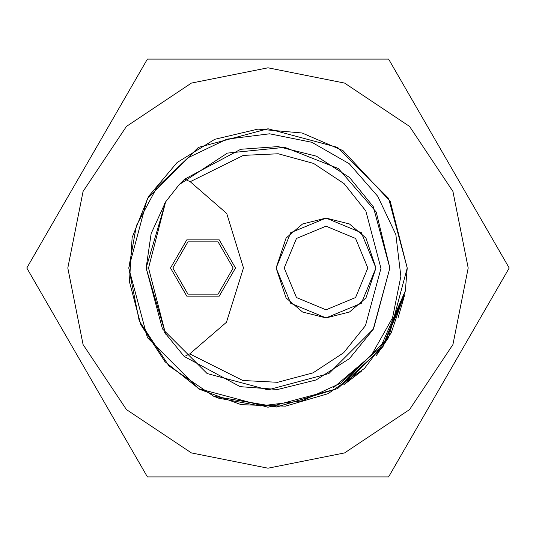 <?xml version="1.0" encoding="UTF-8"?>
<svg xmlns="http://www.w3.org/2000/svg" width="536" height="536" viewBox="0 0 536 536"><rect width="100%" height="100%" fill="white"/><g stroke="black" fill="none" stroke-linecap="round" stroke-linejoin="round"><path stroke-width="0.8" d="M148.539 268L146.147 268L151.125 233.535L165.644 201.884L148.539 268L165.644 334.116L146.147 268L165.644 201.884L179.138 184.632L184.632 179.138L240.711 149.243L278.124 146.569L316.421 156.184L349.626 177.537L373.277 206.648L389.853 268L376.212 211.988L338.357 168.518L284.757 147.306L227.405 153.115L179.138 184.632L184.632 179.138L190.24 181.711L226.741 213.489L243.491 267.94L226.447 322.304L189.778 353.887L242.801 380.5L277.621 382.309L313.024 372.862L343.65 352.755L365.498 325.587L380.975 268.308L365.807 210.95L344.105 183.667L313.587 163.393L278.231 153.758L243.404 155.373L190.24 181.711M233.187 268L218.098 241.87L187.928 241.87L172.84 268L187.928 294.13L218.098 294.13L233.187 268L218.098 241.87L187.928 241.87L172.84 268L187.928 294.13L218.098 294.13L233.187 268M170.522 268L186.769 296.14L219.258 296.14L235.505 268L219.258 239.86L186.769 239.86L170.522 268M367.803 268L355.562 238.46L326.022 226.226L296.482 238.46L284.248 268L296.482 297.54L326.022 309.775L355.562 297.54L367.803 268M276.12 268L290.74 303.282L326.022 317.902L361.311 303.282L375.924 268L365.947 238.058L349.505 223.968L326.022 218.098L302.538 223.968L286.103 238.058L276.12 268L286.103 297.942L302.538 312.032L326.022 317.902L349.505 312.032L365.947 297.942L375.924 268L361.311 232.718L326.022 218.098L290.74 232.718L276.12 268M146.147 268L162.475 328.923L207.077 373.525L268 389.853L328.923 373.525L373.525 328.923L389.853 268L373.224 329.446L349.472 358.604L316.126 379.944L277.695 389.464L240.195 386.637L184.163 356.42L164.465 332.253M218.688 398.168L260.335 405.926L302.277 400.761L340.682 383.146L371.81 354.591L392.546 317.794L400.861 276.388L395.829 234.473L377.759 196.323L349.258 163.775L311.878 142.295L269.608 133.806L226.835 139.152L187.948 157.778L156.78 187.587L136.385 225.562L128.741 268L139.199 320.943L168.994 365.934L213.656 396.218L218.688 398.168M333.493 387.588L380.399 347.676L405.37 290.867L407.26 268L388.6 198.374L337.626 147.4L268 128.741L198.374 147.4L147.4 198.374L128.741 268L147.4 337.626L198.374 388.6L268 407.26L337.626 388.6L388.6 337.626L407.26 268L388.6 198.374L337.626 147.4L268 128.741L198.374 147.4L147.4 198.374L128.741 268L147.4 337.626L198.374 388.6L268 407.26L337.626 388.6L388.6 337.626L407.26 268L388.6 198.374L337.626 147.4L268 128.741L198.374 147.4L147.4 198.374L128.741 268L147.4 337.626L198.374 388.6L268 407.26L337.626 388.6L388.6 337.626L407.26 268L388.6 198.374L337.626 147.4L268 128.741L198.374 147.4L147.4 198.374L128.741 268L147.4 337.626L198.374 388.6L268 407.26L337.626 388.6L388.6 337.626L407.26 268L388.6 198.374L337.626 147.4L268 128.741L198.374 147.4L147.4 198.374L128.741 268L147.4 337.626L198.374 388.6L268 407.26L337.626 388.6L388.6 337.626L407.26 268L388.6 198.374L337.626 147.4L268 128.741L198.374 147.4L147.4 198.374L128.741 268L147.4 337.626L198.374 388.6L268 407.26L337.626 388.6L388.6 337.626L407.26 268L388.6 198.374L337.626 147.4L268 128.741L198.374 147.4L147.4 198.374L128.741 268L147.4 337.626L198.374 388.6L268 407.26L337.626 388.6L388.6 337.626L407.26 268L388.6 198.374L337.626 147.4L268 128.741L198.374 147.4L147.4 198.374L128.741 268L147.4 337.626L198.374 388.6L268 407.26L337.626 388.6L388.6 337.626L407.26 268L388.6 198.374L337.626 147.4L268 128.741L198.374 147.4L147.4 198.374L128.741 268L147.4 337.626L198.374 388.6L268 407.26L337.626 388.6L388.6 337.626L407.26 268L388.6 198.374L337.626 147.4L268 128.741L198.374 147.4L147.4 198.374L128.741 268L147.4 337.626L198.374 388.6L268 407.26L337.626 388.6L388.6 337.626L407.26 268L388.6 198.374L337.626 147.4L268 128.741L198.374 147.4L147.4 198.374L128.741 268L147.4 337.626L198.374 388.6L268 407.26L337.626 388.6L388.6 337.626L407.26 268L388.6 198.374L337.626 147.4L268 128.741L198.374 147.4L147.4 198.374L128.741 268L147.4 337.626L198.374 388.6L268 407.26L337.626 388.6L388.6 337.626L407.26 268L388.6 198.374L337.626 147.4L268 128.741L198.374 147.4L147.4 198.374L128.741 268L147.4 337.626L198.374 388.6L268 407.26L337.626 388.6L388.6 337.626L407.26 268L388.6 198.374L337.626 147.4L268 128.741L198.374 147.4L147.4 198.374L128.741 268L147.4 337.626L198.374 388.6L268 407.26L337.626 388.6L388.6 337.626L407.26 268L388.6 198.374L337.626 147.4L268 128.741L198.374 147.4L147.4 198.374L128.741 268L147.4 337.626L198.374 388.6L268 407.26L337.626 388.6L388.6 337.626L407.26 268L388.6 198.374L337.626 147.4L268 128.741L198.374 147.4L147.4 198.374L128.741 268L147.4 337.626L198.374 388.6L268 407.26L337.626 388.6L388.6 337.626L407.26 268L388.6 198.374L337.626 147.4L268 128.741L198.374 147.4L147.4 198.374L128.741 268L147.4 337.626L198.374 388.6L268 407.26L337.626 388.6L388.6 337.626L407.26 268L388.6 198.374L337.626 147.4L268 128.741L198.374 147.4L147.4 198.374L128.741 268L147.4 337.626L198.374 388.6L268 407.26L337.626 388.6L388.6 337.626L407.26 268L388.6 198.374L337.626 147.4L268 128.741L198.374 147.4L147.4 198.374L128.741 268L147.4 337.626L198.374 388.6L268 407.26L337.626 388.6L388.6 337.626L407.26 268L388.6 198.374L337.626 147.4L268 128.741L198.374 147.4L147.4 198.374L128.741 268L147.4 337.626L198.374 388.6L268 407.26L337.626 388.6L388.6 337.626L407.26 268L388.6 198.374L337.626 147.4L268 128.741L198.374 147.4L147.4 198.374L128.741 268L147.4 337.626L198.374 388.6L268 407.26L337.626 388.6L388.6 337.626L407.26 268L388.6 198.374L337.626 147.4L268 128.741L198.374 147.4L147.4 198.374L128.741 268L147.4 337.626L198.374 388.6L268 407.26L337.626 388.6L388.6 337.626L407.26 268L388.6 198.374L337.626 147.4L268 128.741L198.374 147.4L147.4 198.374L128.741 268L147.4 198.374L198.374 147.4M189.778 353.887L185.845 355.71M186.307 179.862L184.632 179.138M67.817 268L83.053 191.392L126.449 126.449L191.392 83.053L268 67.817L344.608 83.053L409.551 126.449L452.947 191.392L468.183 268L452.947 344.608L409.551 409.551L344.608 452.947L268 468.183L191.392 452.947L126.449 409.551L83.053 344.608L67.817 268M509.2 268L388.6 59.114L147.4 59.114L26.8 268L147.4 476.886L388.6 476.886L509.2 268M398.181 317.453L404.593 295.122L383.294 346.102L343.81 384.808M337.626 388.6L382.121 347.804L405.37 290.867L391.133 333.044L364.46 368.44L328.019 393.659L285.5 406.154L241.213 404.653L199.647 389.324L165.001 361.72L140.78 324.635L129.431 281.815L132.104 237.595L148.532 196.444L177.068 162.535L214.809 139.3L257.943 129.109L302.096 132.982L342.953 150.636L390.221 201.268L407.26 268L388.6 337.626L337.626 388.6L277.012 406.965L213.656 396.218L277.012 406.965L337.626 388.6L388.6 337.626L407.26 268L388.6 198.374L337.626 147.4L268 128.741L198.374 147.4L147.4 198.374L128.741 268L147.4 198.374L198.374 147.4L268 128.741L337.626 147.4L388.6 198.374L407.26 268L388.6 337.626L337.626 388.6L277.012 406.965L213.656 396.218L277.012 406.965L337.626 388.6L388.6 337.626L407.26 268L388.6 198.374L337.626 147.4L268 128.741L198.374 147.4L147.4 198.374L128.741 268L147.4 198.374L198.374 147.4L268 128.741L337.626 147.4L268 128.741L198.374 147.4L147.4 198.374L128.741 268L147.4 198.374L198.374 147.4L268 128.741L337.626 147.4L388.6 198.374L407.26 268L388.6 337.626L337.626 388.6L277.012 406.965L213.656 396.218L277.012 406.965L337.626 388.6L381.913 348.099L405.25 291.571M128.741 268L147.4 198.374L198.374 147.4L268 128.741L337.626 147.4L388.6 198.374L407.26 268L388.6 337.626L337.626 388.6L277.012 406.965L213.656 396.218L276.462 406.998L337.626 388.6L388.6 337.626L407.26 268L388.6 198.374L337.626 147.4M343.717 384.875L361.271 371.408M376.493 355.308L389.062 336.816M165.644 201.884L164.465 203.747"/></g></svg>
